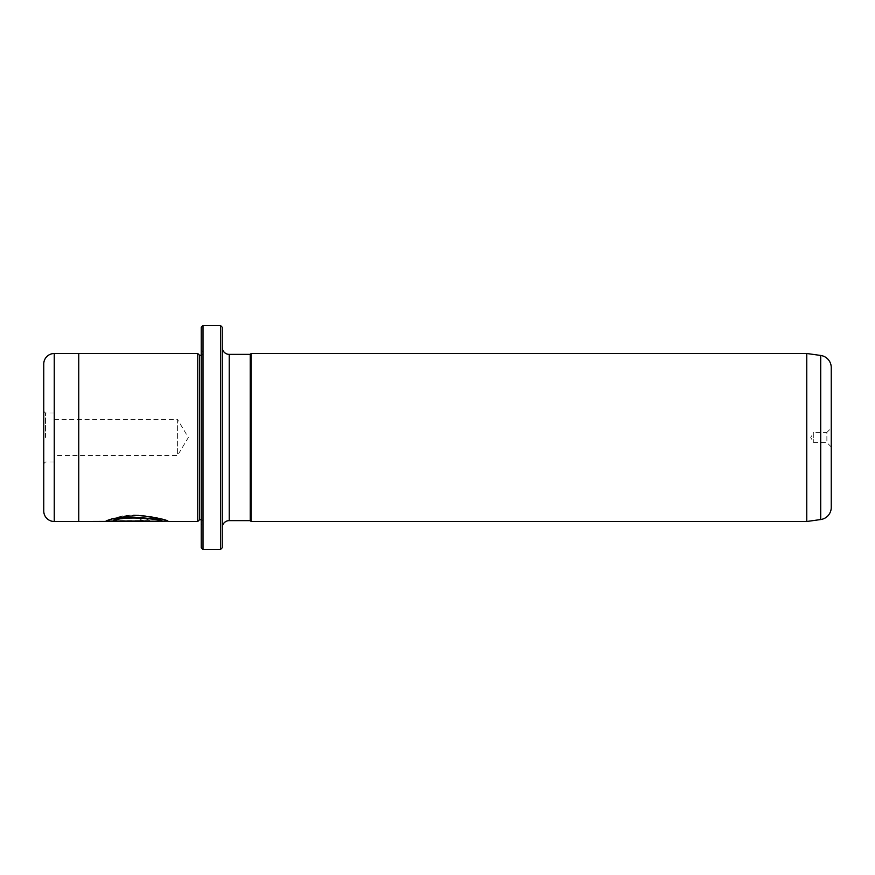 <?xml version="1.0" encoding="UTF-8"?>
<svg xmlns="http://www.w3.org/2000/svg" width="875" height="875" viewBox="0 0 875 875"><rect width="100%" height="100%" fill="white"/><g stroke="black" fill="none" stroke-linecap="round" stroke-linejoin="round"><path stroke-width="0.66" stroke-dasharray="4.38 3.28" d="M831.25 446.95L826.875 442.575L826.875 432.425L813.75 432.425L813.75 442.575L813.75 432.425L810.698 437.5L813.75 442.575L826.875 442.575L826.875 432.425L831.25 428.05L831.25 446.95L831.25 428.05M106.542 521.095L140.066 521.095C145.83 521.183 148.969 520.888 149.516 520.198C148.991 519.148 145.841 518.492 140.066 518.208L140.066 519.663L143.216 520.198L140.066 520.614L113.575 520.614L117.02 519.717L112.547 518.755L105.591 521.095C109.036 518.58 119.995 516.567 138.48 515.047C156.789 517.322 166.764 519.367 168.405 521.15L167.464 521.15M162.116 521.5C163.133 521.052 136.795 514.839 121.483 519.105L116.998 517.88C135.942 510.847 169.761 520.756 168.405 521.5L168.405 521.15C169.706 520.395 136.008 510.497 116.998 517.53L121.483 518.755C136.773 514.489 163.144 520.702 162.116 521.15M105.591 521.095L112.547 519.105L117.02 520.067L113.575 520.964L140.066 520.964L143.216 520.548L140.066 520.013L140.066 518.558C145.841 518.842 148.991 519.498 149.516 520.548C148.98 521.237 145.83 521.533 140.066 521.445L105.591 521.095M54.25 419.65L177.625 419.65L177.625 455.35L188.355 437.5L177.625 419.65L177.625 455.35L54.25 455.35L54.25 419.65L54.25 455.35M43.75 437.5L43.75 411.25L43.75 437.5M45.5 437.5L45.5 413L45.5 437.5M54.25 437.5L54.25 413L54.25 437.5M78.75 521.489L78.75 353.5M203 523.25L203 351.75L203 523.25L201.25 525L201.25 350L201.25 525M203 351.75L201.25 350M203 353.5L203 521.5L203 353.5A1.75 1.75 0 0 1 201.25 355.25L201.25 519.75L201.25 355.25M203 521.5A1.75 1.75 0 0 0 201.25 519.75M222.25 347.375L222.25 527.625L222.25 347.375M201.25 327.25L201.25 547.75M220.5 325.5L220.5 549.5M203 549.5L203 325.5M222.25 547.75L222.25 327.25M250.25 520.625L250.25 354.375M251.125 521.5L251.125 353.5M806.75 521.5L806.75 353.5M199.5 519.75L199.5 355.25M197.75 521.5L197.75 353.5M43.75 364.011L43.75 510.989M831.25 507.413L831.25 367.587M149.516 520.614L113.575 520.964M229.25 520.625L229.25 354.375M54.25 521.489L54.25 353.511M820.706 355.458L820.706 519.542M54.25 413L45.5 413L43.75 411.25M54.25 462L45.5 462L43.75 463.75"/><path stroke-width="1.31" d="M220.5 325.5L222.25 327.25L222.25 547.75L220.5 549.5L220.5 325.5L203 325.5L203 549.5L201.25 547.75L201.25 327.25L203 325.5M167.464 521.15L78.75 521.5L78.75 353.5L54.25 353.511A10.5 10.5 0 0 0 43.75 364.011L43.75 510.989A10.5 10.5 0 0 0 54.25 521.489L78.75 521.489M201.25 519.75L199.5 519.75L199.5 355.25L197.75 353.5L197.75 521.5L168.405 521.5C166.742 519.706 156.767 517.672 138.48 515.397C119.973 516.917 109.014 518.941 105.591 521.445L149.516 521.445L113.575 520.964C122.052 515.167 163.68 519.291 162.116 521.5M806.75 521.5L820.706 519.542A12.25 12.25 0 0 0 831.25 507.413L831.25 367.587A12.25 12.25 0 0 0 820.706 355.458L806.75 353.5L806.75 521.5L251.125 521.5L251.125 353.5L806.75 353.5M197.75 353.5L78.75 353.5M199.5 355.25L201.25 355.25M199.5 519.75L197.75 521.5M229.25 354.375L229.25 520.625L250.25 520.625L250.25 354.375L229.25 354.375A7 7 0 0 1 222.25 347.375M229.25 520.625A7 7 0 0 0 222.25 527.625M250.25 520.625L251.125 521.5M250.25 354.375L251.125 353.5M220.5 549.5L203 549.5M149.516 520.964L106.542 521.095M162.116 521.15C163.669 518.93 122.052 514.817 113.575 520.614L113.575 520.964M820.706 519.542L820.706 355.458M54.25 353.511L54.25 521.489"/></g></svg>
